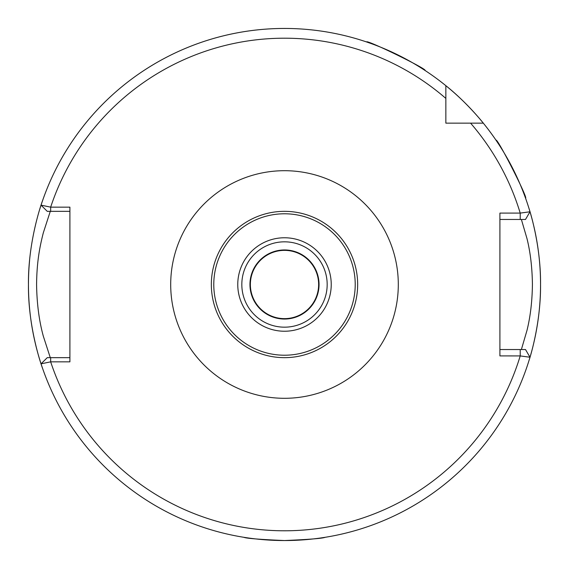 <?xml version="1.0" encoding="UTF-8"?>
<svg xmlns="http://www.w3.org/2000/svg" width="569" height="569" viewBox="0 0 569 569"><rect width="100%" height="100%" fill="white"/><g stroke="black" fill="none" stroke-linecap="round" stroke-linejoin="round"><path stroke-width="0.85" d="M250.36 284.5A34.14 34.14 0 0 1 284.5 250.36A34.14 34.14 0 0 1 318.64 284.5A34.14 34.14 0 0 1 284.5 318.64A34.14 34.14 0 0 1 250.36 284.5M319.045 284.5A34.545 34.545 0 0 0 284.5 249.955A34.545 34.545 0 0 0 249.955 284.5A34.545 34.545 0 0 0 284.5 319.045A34.545 34.545 0 0 0 319.045 284.5M514.952 172.905L513.117 169.192M498.778 144.334L496.033 140.223C497.121 137.399 528.466 198.894 525.557 198.168M401.387 56.687L397.688 54.823M371.273 43.6L366.614 41.971C365.782 39.062 427.817 69.311 425.057 70.478M499.909 349.53L525.5 349.53L530.002 357.24A256.05 256.05 0 0 1 284.5 540.55C309.195 539.476 322.744 538.388 325.141 537.307M50.285 211.341L43.336 232.749C39.012 249.45 36.807 264.194 36.58 284.5C36.864 303.697 39.119 320.93 43.329 336.208L50.285 357.659M529.149 360.056A256.05 256.05 0 0 0 529.149 208.944C528.907 208.048 540.934 243.952 540.55 284.429C540.955 324.977 528.9 360.995 529.149 360.056M525.5 349.53L530.002 357.24L520.215 355.924L499.909 355.902L499.909 213.098L520.215 213.098L530.002 211.775A256.05 256.05 0 0 0 483.316 123.146L470.584 123.146L483.316 123.146A256.05 256.05 0 0 0 445.854 85.684L445.854 123.146L483.316 123.146C483.558 123.366 466.857 102.37 445.854 85.684L445.854 98.416L445.854 85.684A256.05 256.05 0 0 0 41.053 205.146L50.662 207.152L69.909 207.166L69.909 361.834L50.662 361.834L41.053 363.833A256.05 256.05 0 0 0 284.5 540.55C259.813 539.476 246.263 538.395 243.859 537.307M284.5 28.45A256.05 256.05 0 0 0 39.844 208.965A256.05 256.05 0 0 1 42.604 200.551C42.888 199.591 27.931 239.393 28.45 284.585C27.966 329.622 42.881 369.402 42.604 368.449A256.05 256.05 0 0 1 29.581 260.467A256.05 256.05 0 0 0 42.604 368.449M357.659 284.5A73.159 73.159 0 0 1 284.5 357.659A73.159 73.159 0 0 1 211.341 284.5A73.159 73.159 0 0 1 284.5 211.341A73.159 73.159 0 0 1 357.659 284.5M355.22 284.5A70.72 70.72 0 0 1 284.5 355.22A70.72 70.72 0 0 1 213.78 284.5A70.72 70.72 0 0 1 284.5 213.78A70.72 70.72 0 0 1 355.22 284.5M327.175 284.5A42.675 42.675 0 0 1 284.5 327.175A42.675 42.675 0 0 1 241.825 284.5A42.675 42.675 0 0 1 284.5 241.825A42.675 42.675 0 0 1 327.175 284.5A42.675 42.675 0 0 0 284.5 241.825A42.675 42.675 0 0 0 241.825 284.5M41.06 363.847L47.248 357.659L50.662 357.659L50.662 361.834A246.299 246.299 0 0 0 520.215 355.924L520.215 349.53L521.382 349.53L526.965 330.468C530.372 316.812 532.193 301.47 532.42 284.436C532.186 267.444 530.365 252.131 526.965 238.518L521.382 219.47L499.909 219.47M445.854 112.826L445.854 123.146L456.174 123.146M525.5 219.47L530.002 211.775L525.5 219.47L520.215 219.47L520.215 213.098A246.299 246.299 0 0 0 470.584 123.146M69.909 211.341L47.255 211.341L41.053 205.146L47.255 211.341M50.662 357.659L69.909 357.659M445.854 98.416A246.299 246.299 0 0 0 50.662 207.152L50.662 211.341M47.255 357.659L41.053 363.833M284.5 398.3A113.8 113.8 0 0 1 170.7 284.5A113.8 113.8 0 0 1 284.5 170.7A113.8 113.8 0 0 1 398.3 284.5A113.8 113.8 0 0 1 284.5 398.3M331.236 284.5A46.736 46.736 0 0 1 284.5 331.236A46.736 46.736 0 0 1 237.764 284.5A46.736 46.736 0 0 1 284.5 237.764A46.736 46.736 0 0 1 331.236 284.5M41.053 205.146A256.05 256.05 0 0 1 445.854 85.684M530.002 357.24A256.05 256.05 0 0 1 284.5 540.55M483.316 123.146A256.05 256.05 0 0 1 530.002 211.775"/></g></svg>
